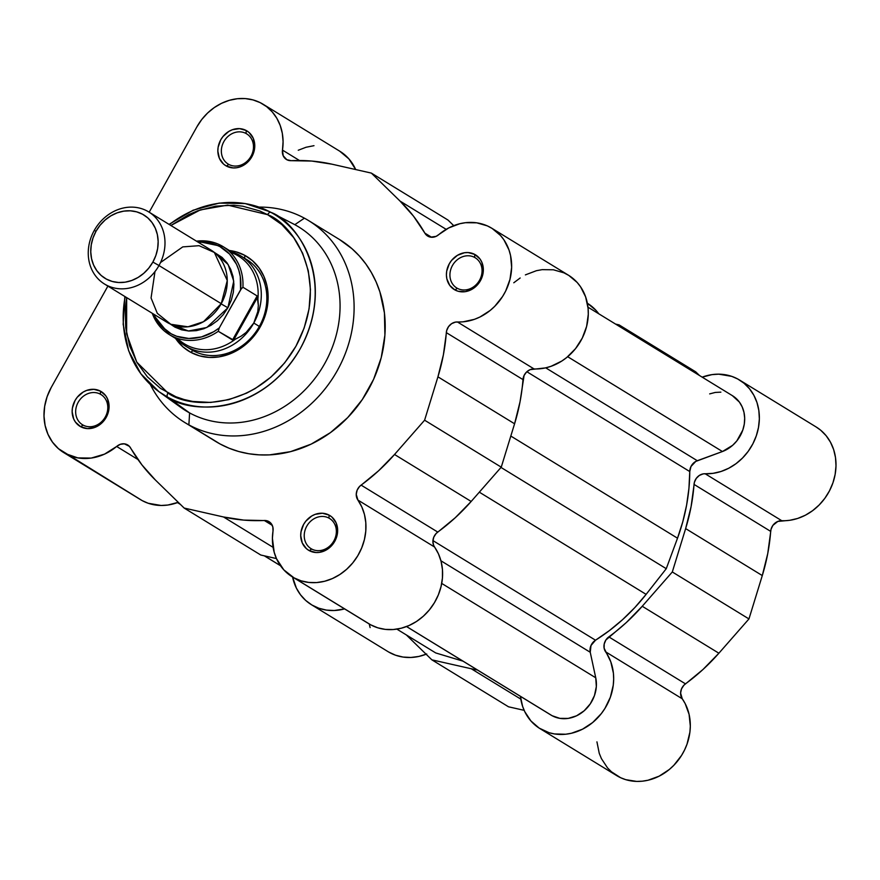 <?xml version="1.0" encoding="UTF-8"?>
<svg xmlns="http://www.w3.org/2000/svg" width="880" height="880" viewBox="0 0 880 880"><rect width="100%" height="100%" fill="white"/><g stroke="black" fill="none" stroke-linecap="round" stroke-linejoin="round"><path stroke-width="1.32" d="M739.519 380.017A51.546 44.858 121.5 0 1 755.909 436.931A51.546 44.858 121.5 0 1 705.133 473.748L781.77 520.707A51.546 44.858 -58.5 0 0 832.557 483.89A51.546 44.858 -58.5 0 0 816.167 426.987L739.519 380.017A51.546 44.858 121.5 0 0 737.737 378.994L731.753 376.365L718.707 374.165L711.92 374.638L702.174 377.157A51.546 44.858 121.5 0 1 737.737 378.994L744.073 383.284L749.496 388.762L753.852 395.263L756.998 402.6L758.846 410.564L759.352 418.924L758.494 427.416L756.305 435.82L752.84 443.872L748.198 451.352L742.522 458.029L735.966 463.716L728.739 468.237L721.039 471.482L713.086 473.33L703.153 473.891L699.347 475.431L696.256 478.401L694.397 482.306L691.097 506.616L685.641 528.594L672.309 571.967L642.235 606.265L626.296 622.567L605.869 640.024L604.208 644.006L604.12 648.175L610.797 661.826L613.404 673.178L613.668 679.151L613.25 685.212L610.368 697.202L604.912 708.466L601.326 713.603L592.669 722.524L582.483 729.212L571.395 733.271L565.697 734.228L554.455 733.942L549.065 732.699L539.165 728.101L530.904 720.94L524.755 711.645L522.61 706.354L520.421 696.333A51.546 44.858 121.5 0 0 539.968 728.607L616.616 775.566A51.546 44.858 -58.5 0 0 676.335 762.564A51.546 44.858 -58.5 0 0 682.253 698.786L680.603 693.077L681.494 688.908L683.859 685.267L702.944 669.526L718.883 653.224L748.957 618.937L762.289 575.564L767.745 553.575L771.034 529.276L772.893 525.36L777.843 521.422L789.734 520.3L797.687 518.441L805.387 515.207L812.614 510.675L819.159 504.988L824.846 498.311L829.477 490.842L832.953 482.779L835.142 474.386L836 465.883L835.494 457.523L833.646 449.57L830.489 442.222L826.144 435.721L820.721 430.243L816.057 426.921M508.508 706.794L524.15 710.336L508.508 706.794L431.86 659.835L406.318 634.92L431.86 659.835L471.24 668.745L431.86 659.835L508.508 706.794M596.937 741.862L599.247 753.313L601.403 758.604L607.541 767.91L611.435 771.782L620.598 777.7L625.713 779.658L636.669 781.418L642.345 781.187L648.032 780.23L659.131 776.171L669.317 769.483L673.86 765.27L681.56 755.425L684.596 749.925L687.016 744.161L689.898 732.171L690.316 726.11L689.084 714.329L685.157 703.571L682.253 698.786L605.605 651.816A51.546 44.858 121.5 0 1 599.687 715.605A51.546 44.858 121.5 0 1 539.968 728.607M699.446 375.474L695.706 371.833L619.058 324.874L622.798 328.515L619.058 324.874L615.56 324.082L619.058 324.874L695.706 371.833L699.446 375.474M598.774 313.797L595.848 310.233L587.455 303.314A51.546 44.858 -58.5 0 1 598.774 313.797M369.226 623.986L370.117 627.583M388.553 651.959L395.505 655.193L403.018 657.052L410.883 657.47L418.869 656.436L426.745 653.994M477.466 670.021L471.24 668.745L520.806 699.116L471.24 668.745A186.362 162.162 121.5 0 0 477.466 670.021M311.399 604.692A51.546 44.858 121.5 0 0 344.586 608.894L334.246 610.511L326.381 610.093L318.857 608.234L311.905 605L305.734 600.468L300.498 594.781L296.373 588.093L292.578 577.027A51.546 44.858 121.5 0 0 311.399 604.692L388.047 651.651A51.546 44.858 -58.5 0 0 426.118 654.236M608.817 636.889L685.465 683.848A186.362 162.162 -58.5 0 0 718.883 653.224L642.235 606.265A186.362 162.162 121.5 0 1 608.817 636.889L685.465 683.848A10.571 9.196 -58.5 0 0 682.253 698.786L605.605 651.816A10.571 9.196 121.5 0 1 608.817 636.889M781.77 520.707A10.571 9.196 -58.5 0 0 770.682 531.377L694.034 484.407A10.571 9.196 121.5 0 1 705.133 473.748L781.77 520.707M685.641 528.594L762.289 575.564A186.362 162.162 -58.5 0 0 770.682 531.377L694.034 484.407A186.362 162.162 121.5 0 1 685.641 528.594L762.289 575.564L748.957 618.937L672.309 571.967L685.641 528.594M718.883 653.224L748.957 618.937L672.309 571.967L642.235 606.265L718.883 653.224M280.456 565.675L264.396 555.841L280.456 565.675M180.301 504.317L177.507 502.601L180.301 504.317M552.167 715.737L406.571 626.538L552.167 715.737A31.724 27.599 -58.5 0 0 584.144 710.809A31.724 27.599 -58.5 0 0 595.738 677.787L590.238 652.267L440.935 560.78L590.238 652.267L595.738 677.787L441.716 583.418L595.738 677.787L596.332 686.62L594.462 695.563L590.271 703.868L584.144 710.809L576.587 715.792L568.26 718.388L559.878 718.366L552.167 715.737A31.724 27.599 -58.5 0 1 551.056 715.11L406.538 626.56M732.391 395.67L739.42 402.127L742.192 406.934L743.974 412.335L744.678 418.143L744.282 424.116L742.808 430.045L736.868 440.858L732.633 445.324L722.436 451.528L567.677 356.708L722.436 451.528A31.724 27.599 -58.5 0 0 744.161 424.864A31.724 27.599 -58.5 0 0 732.479 395.714L587.972 307.175M722.436 451.528L697.29 460.713L545.71 367.84L697.29 460.713A10.571 9.196 -58.5 0 0 689.766 471.559L526.845 371.734L689.766 471.559L688.941 488.312L686.609 505.109L682.781 521.785L677.512 538.197A181.071 157.564 -58.5 0 0 689.766 471.559L690.987 466.488L695.75 461.428L722.436 451.528M510.807 436.051L677.512 538.197L666.259 568.689L501.006 467.434L666.259 568.689L646.118 594.363L666.259 568.689L677.512 538.197L510.807 436.051M479.314 492.162L646.118 594.363L479.314 492.162M595.518 640.211A181.071 157.564 -58.5 0 0 646.118 594.363L634.865 607.53L622.6 619.63L609.444 630.553L595.518 640.211A10.571 9.196 -58.5 0 0 590.238 652.267L590.997 645.513L595.518 640.211L432.927 540.595L595.518 640.211M463.034 661.166L435.71 652.938L396.858 629.123L435.71 652.938L463.034 661.166M709.676 393.888L715.264 392.436L720.874 392.15M169.356 224.565A105.864 92.114 121.5 0 1 269.412 211.574A105.864 92.114 121.5 0 1 270.897 212.355L294.811 224.675A107.855 93.841 121.5 0 1 324.731 363.539A107.855 93.841 121.5 0 1 189.596 412.918A107.855 93.841 -58.5 0 0 324.731 363.539A107.855 93.841 -58.5 0 0 294.811 224.675L304.403 218.174L294.811 224.675L270.897 212.355A3.696 1.826 -61.5 0 0 267.597 214.665L227.7 205.117L200.266 209.924L170.863 225.489L188.947 214.5L197.725 210.804L215.765 206.14L233.882 205.227L242.759 206.195L259.699 210.936L267.597 214.665C292.468 223.476 331.76 279.642 295.944 346.214C257.994 411.631 188.804 408.969 167.937 392.986A3.696 1.826 118.5 0 0 167.629 397.133C189.255 413.699 260.953 416.449 300.278 348.667C337.392 279.686 296.67 221.485 270.897 212.355A3.696 1.826 118.5 0 0 267.597 214.665L281.886 224.642L293.722 237.666L302.632 253.242L308.286 270.754L310.453 289.531L309.067 308.869L304.161 327.998L295.944 346.214L284.724 362.791L270.93 377.102L255.09 388.608L246.587 393.151L228.844 399.641L210.672 402.446L192.775 401.456L184.14 399.542L175.835 396.715L160.512 388.41L147.389 376.849L136.961 362.483L129.646 345.862L125.719 327.624L125.323 308.473L126.665 297.616L126.621 333.74L136.763 362.131L167.937 392.986A3.696 1.826 -61.5 0 0 167.629 397.133L189.596 412.918L188.881 424.875L219.989 443.927A118.426 103.048 -58.5 0 0 367.015 392.073A118.426 103.048 -58.5 0 0 339.625 239.602L308.517 220.539A118.426 103.048 121.5 0 1 335.907 373.021A118.426 103.048 121.5 0 1 188.881 424.875A118.426 103.048 -58.5 0 0 337.271 370.656A118.426 103.048 -58.5 0 0 304.403 218.174A118.426 103.048 121.5 0 1 308.517 220.539M100.364 394.185A17.71 15.411 -58.5 0 0 78.177 402.292A17.71 15.411 -58.5 0 0 83.094 425.095L80.685 426.723A20.35 17.71 121.5 0 1 75.042 400.51A20.35 17.71 121.5 0 1 100.551 391.193L100.364 394.185L101.574 394.922L100.364 394.185A17.71 15.411 121.5 0 1 100.98 394.537A17.71 15.411 121.5 0 1 105.083 417.34A17.71 15.411 121.5 0 1 83.094 425.095A17.71 15.411 121.5 0 1 82.478 424.743A17.71 15.411 121.5 0 1 78.375 401.94A17.71 15.411 121.5 0 1 100.364 394.185L100.551 391.193L93.83 389.312L86.625 390.423L83.182 392.073L77.275 397.21L75.042 400.51L72.424 407.957L72.149 411.807L73.711 419.034L75.482 422.136L80.685 426.723L87.406 428.604L94.611 427.493L98.054 425.854L103.961 420.706L107.833 413.776L108.812 409.959L109.087 406.109L107.525 398.882L105.754 395.78L100.551 391.193A20.35 17.71 121.5 0 1 106.194 417.406A20.35 17.71 121.5 0 1 80.685 426.723L83.094 425.095A17.71 15.411 -58.5 0 0 105.281 416.988A17.71 15.411 -58.5 0 0 100.364 394.185M328.944 518.1A17.71 15.411 -58.5 0 0 306.746 526.218A17.71 15.411 -58.5 0 0 311.663 549.021L309.265 550.649A20.35 17.71 121.5 0 1 303.611 524.436A20.35 17.71 121.5 0 1 329.12 515.119L328.944 518.1L330.154 518.848L328.944 518.1A17.71 15.411 121.5 0 1 329.549 518.463A17.71 15.411 121.5 0 1 333.652 541.266A17.71 15.411 121.5 0 1 311.663 549.021A17.71 15.411 121.5 0 1 311.047 548.658A17.71 15.411 121.5 0 1 306.955 525.855A17.71 15.411 121.5 0 1 328.944 518.1L329.12 515.119L322.399 513.238L315.194 514.349L311.751 515.988L305.855 521.136L303.611 524.436L301.004 531.872L300.729 535.733L302.28 542.96L306.416 548.658L309.265 550.649L315.975 552.519L319.594 552.343L326.623 549.769L329.78 547.481L332.53 544.632L336.402 537.702L337.656 530.035L336.094 522.797L331.969 517.11L329.12 515.119A20.35 17.71 121.5 0 1 334.763 541.321A20.35 17.71 121.5 0 1 309.265 550.649L311.663 549.021A17.71 15.411 -58.5 0 0 333.85 540.914A17.71 15.411 -58.5 0 0 328.944 518.1M474.628 257.422A17.71 15.411 -58.5 0 0 452.441 265.529A17.71 15.411 -58.5 0 0 457.358 288.332L454.949 289.96A20.35 17.71 121.5 0 1 449.306 263.758A20.35 17.71 121.5 0 1 474.804 254.441L474.628 257.422L475.838 258.17L474.628 257.422A17.71 15.411 121.5 0 1 475.244 257.774A17.71 15.411 121.5 0 1 479.336 280.577A17.71 15.411 121.5 0 1 457.358 288.332A17.71 15.411 121.5 0 1 456.742 287.98A17.71 15.411 121.5 0 1 452.639 265.177A17.71 15.411 121.5 0 1 474.628 257.422L474.804 254.441L468.094 252.56L464.486 252.736L457.446 255.31L451.539 260.447L449.306 263.758L446.688 271.194L446.413 275.044L446.842 278.784L449.746 285.384L454.949 289.96L458.183 291.269L465.278 291.665L472.318 289.091L475.475 286.803L480.458 280.643L482.097 277.013L483.351 269.346L481.789 262.119L480.018 259.017L474.804 254.441A20.35 17.71 121.5 0 1 480.458 280.643A20.35 17.71 121.5 0 1 454.949 289.96L457.358 288.332A17.71 15.411 -58.5 0 0 479.545 280.225A17.71 15.411 -58.5 0 0 474.628 257.422M246.059 133.496A17.71 15.411 -58.5 0 0 223.861 141.614A17.71 15.411 -58.5 0 0 228.778 164.417L226.38 166.045A20.35 17.71 121.5 0 1 220.737 139.832A20.35 17.71 121.5 0 1 246.235 130.515L246.059 133.496L247.269 134.244L246.059 133.496A17.71 15.411 121.5 0 1 246.675 133.859A17.71 15.411 121.5 0 1 250.767 156.662A17.71 15.411 121.5 0 1 228.778 164.417A17.71 15.411 121.5 0 1 228.162 164.054A17.71 15.411 121.5 0 1 224.07 141.251A17.71 15.411 121.5 0 1 246.059 133.496L246.235 130.515L239.525 128.634L232.32 129.745L228.877 131.384L222.97 136.532L220.737 139.832L218.119 147.268L217.844 151.129L219.395 158.356L223.531 164.054L226.38 166.045L233.101 167.915L236.709 167.739L240.306 166.804L246.895 162.877L249.645 160.028L253.517 153.098L254.771 145.431L253.22 138.204L249.084 132.506L246.235 130.515A20.35 17.71 121.5 0 1 251.878 156.717A20.35 17.71 121.5 0 1 226.38 166.045L228.778 164.417A17.71 15.411 -58.5 0 0 250.976 156.31A17.71 15.411 -58.5 0 0 246.059 133.496M244.838 255.376L244.662 258.302L244.838 255.376L236.038 251.823L229.405 250.503A55.517 48.301 121.5 0 1 244.838 255.376A55.517 48.301 121.5 0 1 260.249 326.854A55.517 48.301 121.5 0 1 190.685 352.275A55.517 48.301 121.5 0 1 175.549 338.415L182.919 346.852L190.685 352.275L199.496 355.839L209.011 357.401L218.856 356.906L228.657 354.365L238.04 349.888L246.653 343.64L254.144 335.863L260.249 326.854L264.704 316.965L267.366 306.559L268.125 296.065L266.948 285.857L263.879 276.342L259.039 267.883L252.604 260.81L244.838 255.376M193.094 350.647A52.866 46.002 -58.5 0 0 259.336 326.436A52.866 46.002 -58.5 0 0 244.662 258.368A52.866 46.002 121.5 0 1 246.499 259.424A52.866 46.002 121.5 0 1 258.731 327.492A52.866 46.002 121.5 0 1 193.094 350.647L190.685 352.275L193.094 350.647A52.866 46.002 121.5 0 1 191.257 349.591L185.702 346.181A52.866 46.002 121.5 0 1 177.672 339.713A52.866 46.002 -58.5 0 0 253.781 323.037A52.866 46.002 121.5 0 1 185.702 346.181M65.615 453.684A51.546 44.858 121.5 0 1 63.833 452.661A51.546 44.858 121.5 0 1 51.172 387.574L107.888 286.099L51.172 387.574L47.091 396.748L44.66 406.373L44 416.086L45.122 425.524L47.982 434.313L52.481 442.134L58.432 448.668L142.263 500.654L65.615 453.684L77.88 457.908L91.212 458.073L104.5 454.146L116.655 446.468A51.546 44.858 121.5 0 1 65.615 453.684M63.833 452.661L140.481 499.62A51.546 44.858 -58.5 0 0 142.263 500.654L148.192 503.261L161.128 505.472L167.86 505.032L178.255 502.315A51.546 44.858 -58.5 0 1 142.263 500.654M294.052 577.863A51.546 44.858 121.5 0 1 292.259 576.829A51.546 44.858 121.5 0 1 273.009 531.058L272.833 526.933L271.095 523.435L266.244 520.608L243.661 520.091L223.531 516.978L184.151 508.057L155.43 480.051L141.955 464.926L129.393 446.336L124.3 443.828L120.307 444.312L116.655 446.468A10.571 9.196 121.5 0 1 127.732 444.983A10.571 9.196 121.5 0 1 130.559 447.909A186.362 162.162 121.5 0 0 155.43 480.051L184.151 508.057L260.788 555.027L276.441 558.569L260.788 555.027L184.151 508.057L223.531 516.978L273.097 547.338L223.531 516.978A186.362 162.162 121.5 0 0 264.308 520.487A10.571 9.196 121.5 0 1 269.071 521.675A10.571 9.196 121.5 0 1 273.009 531.058L272.415 538.296L274.186 552.266L276.507 558.712L283.789 569.844L294.052 577.863L370.7 624.822L294.052 577.863L301.125 580.844L308.726 582.428L316.635 582.571L324.61 581.262L332.431 578.545L339.867 574.497L346.698 569.239L352.737 562.925L357.786 555.731L361.724 547.866L364.408 539.572L365.783 531.08L365.805 522.643L364.463 514.503L361.801 506.891L357.896 500.049A51.546 44.858 121.5 0 1 352.737 562.925A51.546 44.858 121.5 0 1 294.052 577.863M292.259 576.829L368.907 623.799A51.546 44.858 -58.5 0 0 370.7 624.822L377.773 627.814L385.374 629.398L393.272 629.53L401.258 628.221L409.079 625.504L416.515 621.467L423.346 616.198L429.385 609.884L434.434 602.69L438.372 594.825L441.056 586.531L442.431 578.039L442.453 569.602L441.111 561.462L438.449 553.85L433.609 545.292L432.894 541.299L433.785 537.13L436.139 533.5L455.235 517.748L471.174 501.457L501.248 467.159L514.58 423.786L520.036 401.797L524.084 375.463L526.614 371.954L530.134 369.644L545.424 367.906L551.056 366.3L561.825 361.031L566.797 357.434L575.542 348.623L582.285 338.063L586.619 326.392L588.291 314.281L588.082 308.297L585.629 296.89L580.569 286.803L577.148 282.447L568.777 275.407L563.959 272.844L553.399 269.786L542.135 269.654L536.448 270.688L525.382 274.89M491.81 228.25A51.546 44.858 121.5 0 1 508.2 285.153A51.546 44.858 121.5 0 1 457.424 321.97L534.061 368.94A51.546 44.858 -58.5 0 0 584.848 332.123A51.546 44.858 -58.5 0 0 568.458 275.209L491.81 228.25A51.546 44.858 121.5 0 0 438.625 234.74A10.571 9.196 121.5 0 1 428.076 236.291L430.617 237.16L436.117 236.357L448.734 227.931L459.8 223.729L465.487 222.695L476.751 222.827L487.311 225.874L492.14 228.448L500.5 235.477L503.921 239.844L508.981 249.931L510.554 255.508L511.643 267.322L509.971 279.422L505.637 291.104L502.546 296.56L494.747 306.317L490.149 310.475L479.908 317.031L474.408 319.341L463.089 321.827L455.444 322.113L451.638 323.653L448.547 326.623L446.688 330.539L443.388 354.838L437.932 376.827L424.6 420.2L394.526 454.487L378.587 470.789L359.502 486.53L357.137 490.171L356.246 494.34L357.896 500.049A10.571 9.196 121.5 0 1 361.108 485.111L437.756 532.07A10.571 9.196 -58.5 0 0 434.544 547.008L357.896 500.049L434.544 547.008A51.546 44.858 -58.5 0 1 429.385 609.884A51.546 44.858 -58.5 0 1 370.7 624.822L367.169 622.666M291.192 160.677A10.571 9.196 121.5 0 1 286.803 159.698L291.192 160.677L311.839 161.062L331.969 164.186L371.349 173.096L400.07 201.102L413.512 216.183L424.886 233.156L428.076 236.291A10.571 9.196 121.5 0 1 427.713 236.082A10.571 9.196 121.5 0 1 424.886 233.156L431.596 237.27L424.886 233.156A186.362 162.162 121.5 0 0 400.07 201.102L371.349 173.096L447.997 220.055L453.739 225.654L447.997 220.055L371.349 173.096L331.969 164.186A186.362 162.162 121.5 0 0 291.192 160.677M291.775 223.113A107.855 93.841 121.5 0 1 294.811 224.675A107.855 93.841 -58.5 0 0 293.293 223.883L270.897 212.355A105.864 92.114 121.5 0 1 300.278 348.667A105.864 92.114 121.5 0 1 167.629 397.133A105.864 92.114 121.5 0 1 159.027 391.743A105.864 92.114 121.5 0 1 125.158 296.692M282.48 150.095L283.206 155.771L286.803 159.698A10.571 9.196 121.5 0 1 286.429 159.489A10.571 9.196 121.5 0 1 282.48 150.095L299.464 160.501L282.48 150.095L283.085 141.603L282.315 133.309L280.203 125.444L276.826 118.25L272.261 111.925L266.64 106.667L260.15 102.619L252.956 99.902L245.278 98.582L237.336 98.725L229.372 100.309L221.606 103.29L214.269 107.58L207.57 113.047L201.718 119.559L196.867 126.896A51.546 44.858 121.5 0 1 263.241 104.324A51.546 44.858 121.5 0 1 282.48 150.095M149.182 212.201L196.867 126.896L149.182 212.201M211.387 438.614L219.989 443.927L229.152 448.25L238.777 451.528L248.787 453.739L259.061 454.861L269.522 454.883L290.587 451.638L311.157 444.125L330.44 432.63L347.699 417.593L362.274 399.597L373.593 379.346L381.238 357.588L384.901 335.192L384.439 312.994L379.885 291.852L376.123 281.941L371.404 272.591L365.794 263.901L359.326 255.937L352.077 248.798L339.515 239.536M520.168 277.992L513.777 282.777M263.241 104.324L339.889 151.283A51.546 44.858 -58.5 0 1 355.696 169.554L348.898 158.895L339.746 151.206M313.984 145.684L306.02 147.268L298.254 150.249M180.84 407.429A107.855 93.841 -58.5 0 0 189.596 412.918L167.629 397.133L159.027 391.743L180.84 407.429M304.403 218.174A118.426 103.048 -58.5 0 0 259.006 207.097A118.426 103.048 121.5 0 1 304.403 218.174M184.778 422.499L215.875 441.562A118.426 103.048 -58.5 0 0 219.989 443.927L188.881 424.875A118.426 103.048 121.5 0 1 184.778 422.499A118.426 103.048 121.5 0 1 150.315 384.505A118.426 103.048 -58.5 0 0 188.881 424.875L189.596 412.918A107.855 93.841 121.5 0 1 172.865 400.895M446.171 229.35L400.07 201.102L446.171 229.35M522.973 379.599L446.325 332.64A186.362 162.162 121.5 0 1 437.932 376.827L514.58 423.786A186.362 162.162 -58.5 0 0 522.973 379.599L446.325 332.64A10.571 9.196 121.5 0 1 457.424 321.97L534.061 368.94A10.571 9.196 -58.5 0 0 522.973 379.599M471.174 501.457L394.526 454.487A186.362 162.162 121.5 0 1 361.108 485.111L437.756 532.07A186.362 162.162 -58.5 0 0 471.174 501.457L394.526 454.487L424.6 420.2L501.248 467.159L471.174 501.457M437.932 376.827L424.6 420.2L501.248 467.159L514.58 423.786L437.932 376.827M272.294 525.371L264.308 520.487L272.294 525.371M137.962 459.525L116.655 446.468L137.962 459.525M154.979 271.59L151.063 297.979L157.311 313.335L170.797 324.28L187.979 326.799L203.489 321.717L221.254 303.677L227.26 280.544L214.357 252.45L199.056 245.685L182.754 246.895L160.534 262.526M158.983 265.529A42.295 36.806 121.5 0 1 104.522 284.042A42.295 36.806 121.5 0 1 94.259 230.439A42.295 36.806 -58.5 0 0 105.996 284.889A42.295 36.806 -58.5 0 0 158.983 265.529L152.878 262.064A37.147 32.318 121.5 0 1 106.337 279.07A37.147 32.318 121.5 0 1 96.03 231.242L94.259 230.439L96.03 231.242L100.111 225.214L105.127 220.011L110.891 215.831L117.172 212.839L123.728 211.145L130.317 210.804L136.686 211.86L142.571 214.236L147.774 217.866L152.075 222.607L155.309 228.261L157.366 234.63L158.158 241.461L157.652 248.49L155.87 255.442L152.878 262.064L148.797 268.092L143.781 273.295L138.028 277.475L131.747 280.478L125.18 282.172L118.602 282.502L112.233 281.457L106.337 279.07L101.145 275.44L96.844 270.71L93.599 265.045L91.553 258.676L90.761 251.856L91.267 244.827L93.049 237.864L96.03 231.242A37.147 32.318 121.5 0 1 142.571 214.236A37.147 32.318 121.5 0 1 152.878 262.064L158.983 265.529A42.295 36.806 -58.5 0 0 147.246 211.068A42.295 36.806 -58.5 0 0 94.259 230.439A42.295 36.806 121.5 0 1 148.72 211.915A42.295 36.806 121.5 0 1 158.983 265.529L221.254 303.677L158.983 265.529M104.522 284.042L166.793 322.19A42.295 36.806 -58.5 0 0 221.254 303.677A42.295 36.806 -58.5 0 0 210.98 250.063L148.72 211.915M221.133 303.886L227.909 307.758L206.811 327.503L188.43 331.001L170.247 324.027L174.922 327.129L181.632 329.835L188.881 331.034L196.383 330.649L203.852 328.724L211.002 325.314L217.558 320.551L223.267 314.622L227.909 307.758L231.319 300.223L233.343 292.303L233.915 284.295L233.024 276.518L230.681 269.269L226.996 262.823L222.101 257.433L214.192 252.307L228.14 264.517L233.739 281.138L227.909 307.758L222.332 304.59M259.336 326.436L253.781 323.037L259.336 326.436M231.539 251.812A52.866 46.002 121.5 0 1 240.944 256.025A52.866 46.002 121.5 0 1 253.781 323.037L246.169 332.42L241.197 336.116L233.607 340.12L218.284 331.298A51.546 44.858 121.5 0 1 169.29 334.576A51.546 44.858 121.5 0 1 152.262 313.291A51.546 44.858 -58.5 0 0 169.455 334.675A51.546 44.858 -58.5 0 0 218.284 331.298L232.507 340.01L257.136 295.944L258.335 305.448L257.785 311.641L253.781 323.037A52.866 46.002 -58.5 0 0 231.539 251.812M152.152 313.225L169.29 334.576L184.459 343.871A51.546 44.858 -58.5 0 0 235.565 339.053A51.546 44.858 121.5 0 1 177.408 338.349M230.197 252.186A51.546 44.858 121.5 0 1 257.895 299.101A51.546 44.858 -58.5 0 0 238.315 255.959L223.146 246.675A51.546 44.858 121.5 0 1 242.924 287.232L257.136 295.944L242.924 287.232A51.546 44.858 -58.5 0 0 222.981 246.565A51.546 44.858 -58.5 0 0 196.449 241.164A51.546 44.858 121.5 0 1 223.146 246.675L196.35 241.098M241.626 288.2L219.285 327.91L218.284 331.298L219.285 327.91L213.675 331.749L201.498 336.93L188.859 338.481L176.748 336.281L171.182 333.817L161.579 326.403L157.729 321.596L153.725 314.193A49.962 43.472 121.5 0 0 219.285 327.91L240.834 289.366L242.924 287.232M257.774 296.879L257.136 295.944L232.507 340.01L233.607 340.12L257.774 296.879L233.607 340.12L241.197 336.116L246.169 332.42L253.781 323.037L257.785 311.641L258.335 305.448L257.774 296.879M197.912 242.066L208.417 242.583L214.346 244.145L219.912 246.609L229.526 254.023L236.489 264.253L238.799 270.182L240.273 276.496L240.581 289.806A49.962 43.472 121.5 0 0 197.912 242.066M177.463 502.612L180.411 504.416M264.297 555.819L280.5 565.741M269.412 211.574L245.223 203.555L219.131 203.104L193.094 210.221L169.026 224.367M124.839 296.494L123.167 324.346L128.645 350.779L140.899 373.824L159.027 391.743M240.944 256.025L246.499 259.424"/></g></svg>
